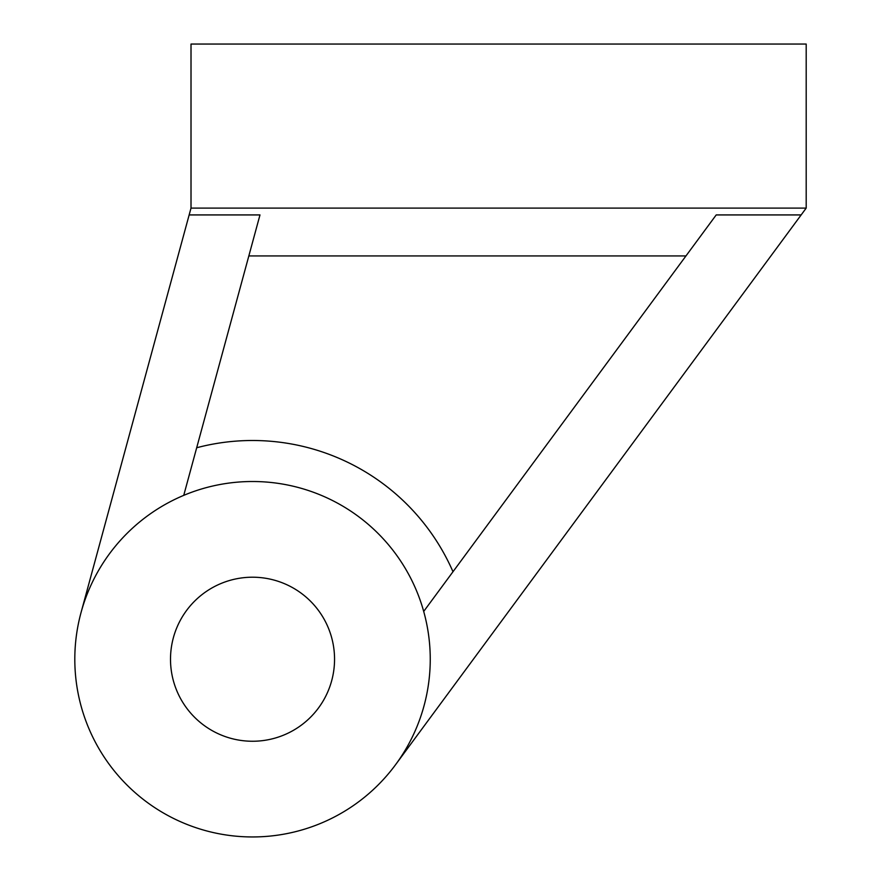 <?xml version="1.0" encoding="UTF-8"?>
<svg xmlns="http://www.w3.org/2000/svg" width="881" height="881" viewBox="0 0 881 881"><rect width="100%" height="100%" fill="white"/><g stroke="black" fill="none" stroke-linecap="round" stroke-linejoin="round"><path stroke-width="1.32" d="M196.694 447.746A218.73 218.73 0 0 1 452.988 571.725M252.528 577.209A82.021 82.021 0 0 0 170.507 659.23A82.021 82.021 0 0 0 252.528 741.251A82.021 82.021 0 0 0 334.549 659.23A82.021 82.021 0 0 0 252.528 577.209M252.528 836.95A177.72 177.72 0 0 0 430.247 659.23A177.72 177.72 0 0 0 252.528 481.511A177.72 177.72 0 0 0 74.808 659.23A177.72 177.72 0 0 0 252.528 836.95M183.744 495.364L259.983 214.931L189.151 214.931L81.03 612.603M806.192 208.103L191.012 208.103L191.012 44.05L806.192 44.05L806.192 208.103L395.536 764.741M801.148 214.931L716.209 214.931L423.695 611.436M189.151 214.931L191.012 208.103M685.947 255.942L248.838 255.942"/></g></svg>
